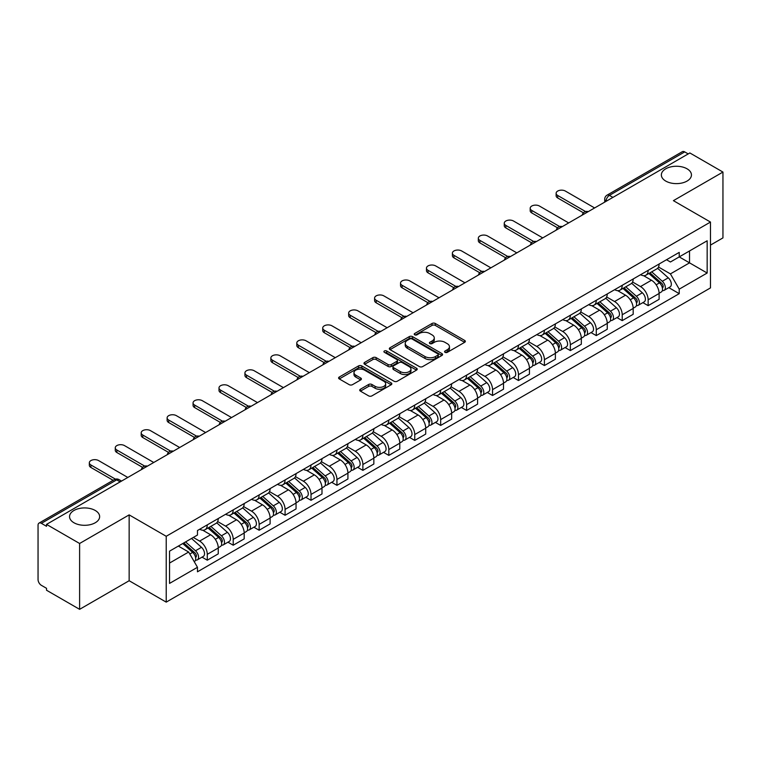 <?xml version="1.0" encoding="UTF-8"?>
<svg xmlns="http://www.w3.org/2000/svg" width="761" height="761" viewBox="0 0 761 761"><rect width="100%" height="100%" fill="white"/><g stroke="black" fill="none" stroke-linecap="round" stroke-linejoin="round"><path stroke-width="1.14" d="M445.042 352.333A1.617 0.932 0 0 0 447.335 352.333L464.667 342.317A2.312 1.332 0 0 0 465.342 341.375A2.312 1.332 0 0 0 464.667 340.433L435.302 323.482A2.312 1.332 0 0 0 432.029 323.482L414.697 333.489A1.617 0.932 0 0 0 414.222 334.146A1.617 0.932 0 0 0 414.697 334.811A1.617 0.932 0 0 0 416.98 334.811L419.225 333.508A7.382 4.262 0 0 1 429.67 333.508L432.115 334.926A7.382 4.262 0 0 1 434.274 337.941A7.382 4.262 0 0 1 432.115 340.957L429.87 342.25A1.617 0.932 0 0 0 429.394 342.907A1.617 0.932 0 0 0 429.87 343.572A1.617 0.932 0 0 0 432.153 343.572L434.398 342.279A7.382 4.262 0 0 1 444.843 342.279L447.287 343.687A7.382 4.262 0 0 1 449.456 346.702A7.382 4.262 0 0 1 447.287 349.718L445.042 351.011A1.617 0.932 0 0 0 444.576 351.668A1.617 0.932 0 0 0 445.042 352.333L445.042 351.011M95.239 510.469A15.049 8.685 0 0 0 78.84 508.586A15.049 8.685 0 0 0 69.546 516.614A15.049 8.685 0 0 0 73.96 522.759A15.049 8.685 0 0 0 90.359 524.643A15.049 8.685 0 0 0 99.643 516.614A15.049 8.685 0 0 0 95.239 510.469M687.04 168.799A15.049 8.685 0 0 0 670.641 166.916A15.049 8.685 0 0 0 661.357 174.935A15.049 8.685 0 0 0 665.761 181.08A15.049 8.685 0 0 0 682.16 182.963A15.049 8.685 0 0 0 691.454 174.935A15.049 8.685 0 0 0 687.04 168.799M360.4 389.232A2.312 1.332 0 0 0 359.725 390.174A2.312 1.332 0 0 0 360.4 391.116L368.638 395.882A2.312 1.332 0 0 0 371.901 395.882L391.164 384.762A2.312 1.332 0 0 0 391.839 383.82A2.312 1.332 0 0 0 391.164 382.878L361.789 365.917A2.312 1.332 0 0 0 358.526 365.917L339.273 377.037A2.312 1.332 0 0 0 338.597 377.979A2.312 1.332 0 0 0 339.273 378.921L349.223 384.666A2.312 1.332 0 0 0 352.486 384.666L360.724 379.91A2.312 1.332 0 0 0 361.399 378.968A2.312 1.332 0 0 0 360.724 378.027L355.787 375.173A6.174 3.567 0 0 1 353.979 372.652A6.174 3.567 0 0 1 357.794 369.361A6.174 3.567 0 0 1 364.519 370.131L383.858 381.299A6.174 3.567 0 0 1 385.665 383.82A6.174 3.567 0 0 1 381.851 387.111A6.174 3.567 0 0 1 375.125 386.341L371.901 384.476A2.312 1.332 0 0 0 368.638 384.476L360.4 389.232L360.4 391.116M166.221 536.286L129.151 514.883L79.61 543.487L46.526 524.386L689.866 152.961L722.95 172.062L673.409 200.657L710.479 222.06L166.221 536.286L166.221 602.132L710.479 287.905L710.479 222.06M419.387 366.583A2.312 1.332 0 0 0 422.65 366.583L441.903 355.463A2.312 1.332 0 0 0 442.579 354.521A2.312 1.332 0 0 0 441.903 353.58L412.538 336.619A2.312 1.332 0 0 0 409.275 336.619L390.012 347.739A2.312 1.332 0 0 0 389.337 348.681A2.312 1.332 0 0 0 390.012 349.622L419.387 366.583M385.037 352.676A1.617 0.932 0 0 1 386.674 352.904L386.674 350.992L416.533 368.229A2.312 1.332 0 0 1 417.209 369.171A2.312 1.332 0 0 1 416.533 370.112L397.28 381.232A2.312 1.332 0 0 1 394.017 381.232L364.643 364.272L372.88 359.553L372.88 357.632L364.643 362.388A2.312 1.332 0 0 0 363.967 363.33A2.312 1.332 0 0 0 364.643 364.272L364.643 362.388M372.88 359.553A2.312 1.332 0 0 1 376.143 359.553L376.143 357.632A2.312 1.332 0 0 0 372.88 357.632M376.143 357.632L388.062 364.509A2.312 1.332 0 0 0 391.325 364.509L396.785 361.351A2.312 1.332 0 0 0 397.461 360.41A2.312 1.332 0 0 0 396.785 359.468L384.391 352.305A1.617 0.932 0 0 1 383.915 351.649A1.617 0.932 0 0 1 384.914 350.783A1.617 0.932 0 0 1 386.674 350.992M79.61 543.487L79.61 609.333L46.526 590.232L46.526 588.31L41.379 585.333A4.699 2.711 -120 0 1 38.05 579.578L38.05 525.252A4.699 2.711 -120 0 1 39.02 523.102L114.331 479.62A4.699 2.711 60 0 1 116.68 479.858L41.379 523.33A4.699 2.711 -120 0 0 39.02 523.102M710.479 245.099L722.95 237.898L722.95 172.062M79.61 609.333L129.151 580.729L166.221 602.132M46.526 524.386L46.526 526.308L41.379 523.33M612.9 197.394L609.409 195.377A4.699 2.711 60 0 0 607.059 195.149L682.36 151.667A4.699 2.711 60 0 1 684.719 151.905L609.409 195.377A4.699 2.711 120 0 0 606.089 201.142L606.089 201.332M688.21 153.922L684.719 151.905M648.144 270.336A10.816 6.24 60 0 1 645.899 275.197L656.876 268.861A10.816 6.24 -120 0 0 659.112 264M632.572 281.989L640.496 286.564A10.816 6.24 60 0 1 648.144 299.805L659.112 293.47A10.816 6.24 -120 0 0 651.464 280.229L643.616 275.691M659.112 293.47L659.112 299.32L648.144 305.656L642.883 302.621M645.899 275.197A10.816 6.24 60 0 1 640.581 274.702M648.144 299.805L648.144 305.656M622.213 285.308A10.816 6.24 60 0 1 619.968 290.169L630.945 283.834A10.816 6.24 -120 0 0 633.181 278.973M616.952 317.594L622.213 320.628L633.181 314.293L633.181 308.443A10.816 6.24 -120 0 0 625.532 295.201L617.685 290.664M619.968 290.169A10.816 6.24 60 0 1 614.65 289.675M606.641 296.961L614.565 301.527A10.816 6.24 60 0 1 622.213 314.778L622.213 320.628M596.272 300.281A10.816 6.24 60 0 1 594.037 305.142L605.005 298.807A10.816 6.24 -120 0 0 607.249 293.946M591.012 332.567L596.272 335.601L607.249 329.266L607.249 323.415A10.816 6.24 -120 0 0 599.601 310.174L591.744 305.637M594.037 305.142A10.816 6.24 60 0 1 588.71 304.647M580.71 311.924L588.634 316.5A10.816 6.24 60 0 1 596.272 329.751L596.272 335.601M570.341 315.254A10.816 6.24 60 0 1 568.106 320.115L579.073 313.779A10.816 6.24 -120 0 0 581.318 308.918M565.081 347.539L570.341 350.574L581.318 344.238L581.318 338.388A10.816 6.24 -120 0 0 573.67 325.147L565.813 320.609M568.106 320.115A10.816 6.24 60 0 1 562.779 319.62M554.769 326.897L562.693 331.473A10.816 6.24 60 0 1 570.341 344.723L570.341 350.574M544.41 330.226A10.816 6.24 60 0 1 542.174 335.087L553.142 328.752A10.816 6.24 -120 0 0 555.378 323.891M539.149 362.512L544.41 365.546L555.378 359.211L555.378 353.361A10.816 6.24 -120 0 0 547.739 340.11L539.882 335.582M542.174 335.087A10.816 6.24 60 0 1 536.847 334.593M528.838 341.87L536.762 346.445A10.816 6.24 60 0 1 544.41 359.696L544.41 365.546M518.479 345.199A10.816 6.24 60 0 1 516.234 350.06L527.211 343.725A10.816 6.24 -120 0 0 529.447 338.864M513.218 377.485L518.479 380.519L529.447 374.184L529.447 368.334A10.816 6.24 -120 0 0 521.799 355.083L513.951 350.555M516.234 350.06A10.816 6.24 60 0 1 510.916 349.565M502.907 356.842L510.831 361.418A10.816 6.24 60 0 1 518.479 374.669L518.479 380.519M492.548 360.172A10.816 6.24 60 0 1 490.303 365.023L501.28 358.697A10.816 6.24 -120 0 0 503.516 353.836M487.287 392.457L492.548 395.492L503.516 389.156L503.516 383.306A10.816 6.24 -120 0 0 495.868 370.055L488.02 365.527M490.303 365.023A10.816 6.24 60 0 1 484.985 364.538M476.976 371.815L484.9 376.391A10.816 6.24 60 0 1 492.548 389.642L492.548 395.492M466.607 375.144A10.816 6.24 60 0 1 464.372 379.996L475.34 373.67A10.816 6.24 -120 0 0 477.585 368.809M461.347 407.43L466.607 410.464L477.585 404.129L477.585 398.279A10.816 6.24 -120 0 0 469.937 385.028L462.079 380.5M464.372 379.996A10.816 6.24 60 0 1 459.045 379.511M451.045 386.788L458.969 391.363A10.816 6.24 60 0 1 466.607 404.614L466.607 410.464M440.676 390.117A10.816 6.24 60 0 1 438.441 394.969L449.409 388.643A10.816 6.24 -120 0 0 451.654 383.782M435.416 422.403L440.676 425.437L451.654 419.102L451.654 413.252A10.816 6.24 -120 0 0 444.005 400.001L436.148 395.473M438.441 394.969A10.816 6.24 60 0 1 433.114 394.483M425.104 401.76L433.028 406.336A10.816 6.24 60 0 1 440.676 419.587L440.676 425.437M414.745 405.09A10.816 6.24 60 0 1 412.51 409.941L423.477 403.606A10.816 6.24 -120 0 0 425.713 398.754M409.485 437.375L414.745 440.41L425.713 434.074L425.713 428.224A10.816 6.24 -120 0 0 418.074 414.973L410.217 410.445M412.51 409.941A10.816 6.24 60 0 1 407.183 409.456M399.173 416.733L407.097 421.309A10.816 6.24 60 0 1 414.745 434.56L414.745 440.41M388.814 420.062A10.816 6.24 60 0 1 386.569 424.914L397.546 418.579A10.816 6.24 -120 0 0 399.782 413.727M383.554 452.348L388.814 455.382L399.782 449.047L399.782 443.197A10.816 6.24 -120 0 0 392.134 429.946L384.286 425.418M386.569 424.914A10.816 6.24 60 0 1 381.251 424.429M373.242 431.706L381.166 436.281A10.816 6.24 60 0 1 388.814 449.532L388.814 455.382M362.883 435.035A10.816 6.24 60 0 1 360.638 439.887L371.615 433.551A10.816 6.24 -120 0 0 373.851 428.7M357.622 467.321L362.883 470.355L373.851 464.02L373.851 458.17A10.816 6.24 -120 0 0 366.203 444.919L358.355 440.391M360.638 439.887A10.816 6.24 60 0 1 355.311 439.401M347.311 446.678L355.235 451.254A10.816 6.24 60 0 1 362.883 464.505L362.883 470.355M336.942 450.008A10.816 6.24 60 0 1 334.707 454.859L345.675 448.524A10.816 6.24 -120 0 0 347.92 443.673M331.682 482.293L336.942 485.328L347.92 478.992L347.92 473.142A10.816 6.24 -120 0 0 340.272 459.891L332.414 455.363M334.707 454.859A10.816 6.24 60 0 1 329.38 454.374M321.37 461.651L329.294 466.227A10.816 6.24 60 0 1 336.942 479.468L336.942 485.328M311.011 464.981A10.816 6.24 60 0 1 308.776 469.832L319.744 463.497A10.816 6.24 -120 0 0 321.979 458.645M305.751 497.266L311.011 500.3L321.989 493.965L321.989 488.115A10.816 6.24 -120 0 0 314.341 474.864L306.483 470.336M308.776 469.832A10.816 6.24 60 0 1 303.449 469.347M295.439 476.624L303.363 481.199A10.816 6.24 60 0 1 311.011 494.441L311.011 500.3M285.08 479.953A10.816 6.24 60 0 1 282.835 484.805L293.813 478.469A10.816 6.24 -120 0 0 296.048 473.618M279.82 512.239L285.08 515.273L296.048 508.938L296.048 503.078A10.816 6.24 -120 0 0 288.4 489.837L280.552 485.299M282.835 484.805A10.816 6.24 60 0 1 277.518 484.319M269.508 491.596L277.432 496.172A10.816 6.24 60 0 1 285.08 509.413L285.08 515.273M259.149 494.926A10.816 6.24 60 0 1 256.904 499.777L267.882 493.442A10.816 6.24 -120 0 0 270.117 488.591M253.889 527.211L259.149 530.246L270.117 523.91L270.117 518.051A10.816 6.24 -120 0 0 262.469 504.809L254.621 500.272M256.904 499.777A10.816 6.24 60 0 1 251.587 499.292M243.577 506.569L251.501 511.145A10.816 6.24 60 0 1 259.149 524.386L259.149 530.246M233.208 509.899A10.816 6.24 60 0 1 230.973 514.75L241.941 508.415A10.816 6.24 -120 0 0 244.186 503.563M227.948 542.184L233.218 545.218L244.186 538.883L244.186 533.023A10.816 6.24 -120 0 0 236.538 519.782L228.681 515.245M230.973 514.75A10.816 6.24 60 0 1 225.646 514.265M217.646 521.542L225.57 526.117A10.816 6.24 60 0 1 233.218 539.359L233.218 545.218M207.277 524.871A10.816 6.24 60 0 1 205.042 529.723L216.01 523.387A10.816 6.24 -120 0 0 218.255 518.536M202.017 557.147L207.277 560.191L218.255 553.856L218.255 547.996A10.816 6.24 -120 0 0 210.607 534.755L202.749 530.217M205.042 529.723A10.816 6.24 60 0 1 199.715 529.237M193.313 537.447L199.629 541.09A10.816 6.24 60 0 1 207.277 554.331L207.277 560.191M666.512 259.729L670.422 261.993L707.159 240.78L689.533 250.949L689.533 262.849L670.422 273.893L658.503 267.016M169.541 563.064L188.661 552.029L197.47 567.287L169.541 583.411L169.541 551.164L197.47 535.04L197.47 530.531L679.231 252.395L679.231 256.904L707.159 273.028L679.231 289.151L670.422 273.893M707.159 240.78L707.159 273.028M197.47 567.287L197.47 571.806L679.231 293.66L679.231 289.151M129.151 514.883L129.151 580.729M188.661 552.029L178.35 546.084M668.814 287.648L679.231 293.66M445.689 352.562L447.287 351.639A7.382 4.262 0 0 0 449.456 348.624L449.456 346.702M434.274 337.941L434.274 339.863A7.382 4.262 0 0 1 432.115 342.878L430.517 343.801M464.638 342.336L435.302 325.404A2.312 1.332 0 0 0 432.029 325.404L415.344 335.04M441.875 355.482L412.538 338.54A2.312 1.332 0 0 0 409.275 338.54L390.051 349.641M437.822 355.178A1.617 0.932 0 0 0 438.298 354.521A1.617 0.932 0 0 0 437.822 353.865L412.043 338.978A1.617 0.932 0 0 0 409.76 338.978L407.392 340.338A7.382 4.262 0 0 0 405.233 343.354A7.382 4.262 0 0 0 407.392 346.369L425.019 356.548A7.382 4.262 0 0 0 435.463 356.548L437.822 355.178L437.822 357.099A1.617 0.932 0 0 0 438.298 356.443L438.298 354.521M405.233 343.354L405.233 345.275A7.382 4.262 0 0 0 407.392 348.291L407.392 346.369M437.822 357.099L435.463 358.469A7.382 4.262 0 0 1 425.019 358.469L407.392 348.291M376.143 359.553L388.062 366.431A2.312 1.332 0 0 0 391.325 366.431L396.785 363.273A2.312 1.332 0 0 0 397.461 362.331L397.461 360.41M386.674 352.904L416.505 370.131M400.419 371.644A6.174 3.567 0 0 0 407.145 372.414A6.174 3.567 0 0 0 410.959 369.123A6.174 3.567 0 0 0 409.152 366.602L402.341 362.674A2.312 1.332 0 0 0 399.068 362.674L393.608 365.822A2.312 1.332 0 0 0 392.933 366.764A2.312 1.332 0 0 0 393.608 367.706L400.419 371.644L400.419 373.565A6.174 3.567 0 0 0 407.145 374.336A6.174 3.567 0 0 0 410.959 371.045L410.959 369.123M392.933 366.764L392.933 368.685A2.312 1.332 0 0 0 393.608 369.627L393.608 367.706M400.419 373.565L393.608 369.627M385.665 383.82L385.665 385.741A6.174 3.567 0 0 1 381.851 389.033A6.174 3.567 0 0 1 375.125 388.262L371.901 386.398A2.312 1.332 0 0 0 368.638 386.398L360.429 391.135M353.979 372.652L353.979 374.574A6.174 3.567 0 0 0 355.787 377.095L355.787 375.173M360.724 378.027L360.724 379.91L355.787 377.095M391.125 384.781L361.789 367.839A2.312 1.332 0 0 0 358.526 367.839L339.301 378.94M648.895 273.465L659.464 282.902A5.879 3.396 60 0 1 661.309 291.986L659.112 293.251M649.171 273.722L654.146 276.585M649.961 272.857L661.718 283.349A2.825 1.627 60 0 1 662.603 287.706A2.825 1.627 60 0 1 662.346 287.81M651.72 271.839L662.289 281.266A5.879 3.396 60 0 1 664.134 290.35A5.879 3.396 60 0 1 662.355 290.54M657.609 268.3L668.272 277.813A5.879 3.396 60 0 1 670.118 286.897L664.134 290.35M583.44 212.823L557.708 197.974A5.403 3.12 180 0 1 556.129 195.767L556.129 193.265A5.403 3.12 -0 0 0 557.708 195.482L585.58 211.568M594.617 207.953L565.356 191.059A5.403 3.12 -0 0 0 559.468 190.383A5.403 3.12 -0 0 0 556.129 193.265M622.964 288.438L633.523 297.865A5.879 3.396 60 0 1 635.368 306.959L633.181 308.224M623.24 288.685L628.215 291.558M624.03 287.829L635.787 298.322A2.825 1.627 60 0 1 636.672 302.678A2.825 1.627 60 0 1 636.415 302.783M625.789 286.811L636.358 296.238A5.879 3.396 60 0 1 638.194 305.323A5.879 3.396 60 0 1 636.424 305.513M631.678 283.273L642.341 292.785A5.879 3.396 60 0 1 644.187 301.87L638.194 305.323M597.024 303.411L607.592 312.838A5.879 3.396 60 0 1 609.437 321.932L607.249 323.197M597.309 303.658L602.284 306.531M598.089 302.792L609.856 313.294A2.825 1.627 60 0 1 610.741 317.651A2.825 1.627 60 0 1 610.484 317.756M599.849 301.784L610.417 311.211A5.879 3.396 60 0 1 612.263 320.295A5.879 3.396 60 0 1 610.493 320.486M605.746 298.245L616.4 307.758A5.879 3.396 60 0 1 618.246 316.842L612.263 320.295M557.509 227.796L531.777 212.947A5.403 3.12 180 0 1 530.189 210.74L530.189 208.238A5.403 3.12 -0 0 0 531.777 210.445L559.649 226.54M568.686 222.925L539.425 206.031A5.403 3.12 -0 0 0 533.528 205.356A5.403 3.12 -0 0 0 530.189 208.238M531.568 242.769L505.846 227.919A5.403 3.12 180 0 1 504.258 225.713L504.258 223.211A5.403 3.12 -0 0 0 505.846 225.418L533.718 241.513M542.745 237.898L513.494 221.004A5.403 3.12 -0 0 0 507.597 220.329A5.403 3.12 -0 0 0 504.258 223.211M571.092 318.383L581.661 327.81A5.879 3.396 60 0 1 583.506 336.904L581.309 338.169M571.378 318.631L576.343 321.503M572.158 317.765L583.915 328.257A2.825 1.627 60 0 1 584.8 332.624A2.825 1.627 60 0 1 584.543 332.728M573.918 316.757L584.486 326.184A5.879 3.396 60 0 1 586.331 335.268A5.879 3.396 60 0 1 584.553 335.458M579.815 313.218L590.469 322.731A5.879 3.396 60 0 1 592.315 331.815L586.331 335.268M545.161 333.356L555.73 342.783A5.879 3.396 60 0 1 557.575 351.877L555.378 353.142M545.437 333.603L550.412 336.476M546.227 332.738L557.984 343.23A2.825 1.627 60 0 1 558.869 347.596A2.825 1.627 60 0 1 558.612 347.701M547.987 331.729L558.555 341.156A5.879 3.396 60 0 1 560.4 350.241A5.879 3.396 60 0 1 558.622 350.431M553.875 328.191L564.538 337.703A5.879 3.396 60 0 1 566.384 346.788L560.4 350.241M519.23 348.329L529.799 357.756A5.879 3.396 60 0 1 531.644 366.85L529.447 368.115M519.506 348.576L524.481 351.449M520.296 347.71L532.053 358.203A2.825 1.627 60 0 1 532.938 362.569A2.825 1.627 60 0 1 532.681 362.674M522.056 346.702L532.624 356.129A5.879 3.396 60 0 1 534.469 365.213A5.879 3.396 60 0 1 532.69 365.404M527.944 343.163L538.607 352.676A5.879 3.396 60 0 1 540.453 361.76L534.469 365.213M505.637 257.741L479.906 242.892A5.403 3.12 180 0 1 478.327 240.685L478.327 238.183A5.403 3.12 -0 0 0 479.906 240.39L507.787 256.486M516.814 252.871L487.554 235.977A5.403 3.12 -0 0 0 481.665 235.301A5.403 3.12 -0 0 0 478.327 238.183M479.706 272.714L453.975 257.865A5.403 3.12 180 0 1 452.395 255.658L452.395 253.156A5.403 3.12 -0 0 0 453.975 255.363L481.856 271.458M490.883 267.843L461.623 250.949A5.403 3.12 -0 0 0 455.734 250.274A5.403 3.12 -0 0 0 452.395 253.156M453.775 287.687L428.043 272.838A5.403 3.12 180 0 1 426.464 270.631L426.464 268.129A5.403 3.12 -0 0 0 428.043 270.336L455.915 286.431M464.952 282.816L435.692 265.922A5.403 3.12 -0 0 0 429.794 265.247A5.403 3.12 -0 0 0 426.464 268.129M493.29 363.301L503.858 372.728A5.879 3.396 60 0 1 505.704 381.822L503.516 383.087M493.575 363.549L498.55 366.421M494.365 362.683L506.122 373.175A2.825 1.627 60 0 1 507.007 377.542A2.825 1.627 60 0 1 506.75 377.646M496.124 361.675L506.683 371.102A5.879 3.396 60 0 1 508.529 380.186A5.879 3.396 60 0 1 506.759 380.376M502.013 358.136L512.676 367.649A5.879 3.396 60 0 1 514.522 376.733L508.529 380.186M427.844 302.659L402.112 287.81A5.403 3.12 180 0 1 400.524 285.603L400.524 283.102A5.403 3.12 -0 0 0 402.112 285.308L429.984 301.404M439.011 297.789L409.76 280.895A5.403 3.12 -0 0 0 403.863 280.219A5.403 3.12 -0 0 0 400.524 283.102M467.359 378.274L477.927 387.701A5.879 3.396 60 0 1 479.772 396.795L477.585 398.06M467.644 378.521L472.619 381.394M468.424 377.656L480.181 388.148A2.825 1.627 60 0 1 481.076 392.514A2.825 1.627 60 0 1 480.819 392.619M470.184 376.638L480.752 386.074A5.879 3.396 60 0 1 482.598 395.159A5.879 3.396 60 0 1 480.828 395.349M476.082 373.109L486.736 382.621A5.879 3.396 60 0 1 488.581 391.706L482.598 395.159M401.903 317.632L376.181 302.783A5.403 3.12 180 0 1 374.593 300.576L374.593 298.074A5.403 3.12 -0 0 0 376.181 300.281L404.053 316.376M413.08 312.761L383.829 295.867A5.403 3.12 -0 0 0 377.932 295.192A5.403 3.12 -0 0 0 374.593 298.074M441.428 393.247L451.996 402.674A5.879 3.396 60 0 1 453.841 411.768L451.644 413.033M441.703 393.494L446.678 396.367M442.493 392.628L454.25 403.121A2.825 1.627 60 0 1 455.135 407.487A2.825 1.627 60 0 1 454.878 407.592M444.253 391.611L454.821 401.047A5.879 3.396 60 0 1 456.667 410.131A5.879 3.396 60 0 1 454.888 410.322M450.151 388.081L460.805 397.584A5.879 3.396 60 0 1 462.65 406.678L456.667 410.131M375.972 332.605L350.241 317.756A5.403 3.12 180 0 1 348.662 315.549L348.662 313.047A5.403 3.12 -0 0 0 350.241 315.254L378.122 331.349M387.149 327.734L357.889 310.84A5.403 3.12 -0 0 0 352.001 310.165A5.403 3.12 -0 0 0 348.662 313.047M415.496 408.219L426.065 417.646A5.879 3.396 60 0 1 427.91 426.74L425.713 428.005M415.772 408.467L420.747 411.34M416.562 407.601L428.319 418.093A2.825 1.627 60 0 1 429.204 422.46A2.825 1.627 60 0 1 428.947 422.564M418.322 406.583L428.89 416.02A5.879 3.396 60 0 1 430.736 425.104A5.879 3.396 60 0 1 428.957 425.294M424.21 403.054L434.873 412.557A5.879 3.396 60 0 1 436.719 421.651L430.736 425.104M350.041 347.577L324.31 332.728A5.403 3.12 180 0 1 322.731 330.512L322.731 328.02A5.403 3.12 -0 0 0 324.31 330.226L352.191 346.322M361.218 342.707L331.958 325.813A5.403 3.12 -0 0 0 326.069 325.137A5.403 3.12 -0 0 0 322.731 328.02M389.565 423.192L400.134 432.619A5.879 3.396 60 0 1 401.97 441.713L399.782 442.978M389.841 423.439L394.816 426.312M390.631 422.574L402.388 433.066A2.825 1.627 60 0 1 403.273 437.432A2.825 1.627 60 0 1 403.016 437.537M392.391 421.556L402.959 430.992A5.879 3.396 60 0 1 404.804 440.077A5.879 3.396 60 0 1 403.026 440.267M398.279 418.017L408.942 427.53A5.879 3.396 60 0 1 410.788 436.624L404.804 440.077M324.11 362.55L298.379 347.701A5.403 3.12 180 0 1 296.8 345.484L296.8 342.992A5.403 3.12 -0 0 0 298.379 345.199L326.25 361.294M335.287 357.68L306.027 340.785A5.403 3.12 -0 0 0 300.129 340.11A5.403 3.12 -0 0 0 296.8 342.992M363.625 438.165L374.193 447.592A5.879 3.396 60 0 1 376.039 456.686L373.851 457.951M363.91 438.412L368.885 441.285M364.69 437.546L376.457 448.039A2.825 1.627 60 0 1 377.342 452.405A2.825 1.627 60 0 1 377.085 452.51M366.45 436.529L377.018 445.965A5.879 3.396 60 0 1 378.864 455.049A5.879 3.396 60 0 1 377.095 455.24M372.348 432.99L383.011 442.502A5.879 3.396 60 0 1 384.847 451.596L378.864 455.049M298.169 377.523L272.448 362.664A5.403 3.12 180 0 1 270.859 360.457L270.859 357.965A5.403 3.12 -0 0 0 272.448 360.172L300.319 376.267M309.346 372.652L280.096 355.758A5.403 3.12 -0 0 0 274.198 355.083A5.403 3.12 -0 0 0 270.859 357.965M337.694 453.137L348.262 462.564A5.879 3.396 60 0 1 350.108 471.658L347.92 472.923M337.979 453.385L342.954 456.258M338.759 452.519L350.517 463.011A2.825 1.627 60 0 1 351.401 467.378A2.825 1.627 60 0 1 351.144 467.473M340.519 451.501L351.087 460.938A5.879 3.396 60 0 1 352.933 470.022A5.879 3.396 60 0 1 351.163 470.212M346.417 447.963L357.071 457.475A5.879 3.396 60 0 1 358.916 466.569L352.933 470.022M272.238 392.495L246.516 377.637A5.403 3.12 180 0 1 244.928 375.43L244.928 372.938A5.403 3.12 -0 0 0 246.516 375.144L274.388 391.24M283.415 387.625L254.155 370.731A5.403 3.12 -0 0 0 248.267 370.055A5.403 3.12 -0 0 0 244.928 372.938M311.763 468.11L322.331 477.537A5.879 3.396 60 0 1 324.176 486.621L321.979 487.896M312.039 468.357L317.014 471.23M312.828 467.492L324.586 477.984A2.825 1.627 60 0 1 325.47 482.35A2.825 1.627 60 0 1 325.213 482.445M314.588 466.474L325.156 475.91A5.879 3.396 60 0 1 327.002 484.995A5.879 3.396 60 0 1 325.223 485.185M320.476 462.935L331.14 472.448A5.879 3.396 60 0 1 332.985 481.542L327.002 484.995M246.307 407.468L220.576 392.609A5.403 3.12 180 0 1 218.997 390.403L218.997 387.91A5.403 3.12 -0 0 0 220.576 390.117L248.457 406.212M257.484 402.598L228.224 385.703A5.403 3.12 -0 0 0 222.336 385.028A5.403 3.12 -0 0 0 218.997 387.91M285.832 483.083L296.4 492.51A5.879 3.396 60 0 1 298.245 501.594L296.048 502.869M286.107 483.33L291.083 486.203M286.897 482.464L298.654 492.957A2.825 1.627 60 0 1 299.539 497.323A2.825 1.627 60 0 1 299.282 497.418M288.657 481.447L299.225 490.883A5.879 3.396 60 0 1 301.071 499.967A5.879 3.396 60 0 1 299.292 500.158M294.545 477.908L305.209 487.421A5.879 3.396 60 0 1 307.054 496.514L301.071 499.967M220.376 422.441L194.645 407.582A5.403 3.12 180 0 1 193.066 405.375L193.066 402.883A5.403 3.12 -0 0 0 194.645 405.09L222.516 421.185M231.553 417.57L202.293 400.676A5.403 3.12 -0 0 0 196.405 400.001A5.403 3.12 -0 0 0 193.066 402.883M259.901 498.055L270.459 507.482A5.879 3.396 60 0 1 272.305 516.567L270.117 517.841M260.176 498.303L265.151 501.176M260.966 497.437L272.723 507.929A2.825 1.627 60 0 1 273.608 512.296A2.825 1.627 60 0 1 273.351 512.391M262.726 496.419L273.294 505.846A5.879 3.396 60 0 1 275.13 514.94A5.879 3.396 60 0 1 273.361 515.13M268.614 492.881L279.277 502.393A5.879 3.396 60 0 1 281.123 511.487L275.13 514.94M194.445 437.413L168.714 422.555A5.403 3.12 180 0 1 167.125 420.348L167.125 417.856A5.403 3.12 -0 0 0 168.714 420.062L196.585 436.158M205.622 432.543L176.362 415.649A5.403 3.12 -0 0 0 170.464 414.973A5.403 3.12 -0 0 0 167.125 417.856M233.96 513.028L244.528 522.455A5.879 3.396 60 0 1 246.374 531.539L244.186 532.805M234.245 513.275L239.22 516.148M235.025 512.41L246.792 522.902A2.825 1.627 60 0 1 247.677 527.268A2.825 1.627 60 0 1 247.42 527.363M236.785 511.392L247.354 520.819A5.879 3.396 60 0 1 249.199 529.913A5.879 3.396 60 0 1 247.43 530.103M242.683 507.853L253.337 517.366A5.879 3.396 60 0 1 255.182 526.46L249.199 529.913M168.504 452.386L142.783 437.527A5.403 3.12 180 0 1 141.194 435.321L141.194 432.828A5.403 3.12 -0 0 0 142.783 435.035L170.654 451.13M179.682 447.516L150.431 430.621A5.403 3.12 -0 0 0 144.533 429.946A5.403 3.12 -0 0 0 141.194 432.828M208.029 528.001L218.597 537.428A5.879 3.396 60 0 1 220.443 546.512L218.245 547.777M208.314 528.248L213.28 531.121M209.094 527.383L220.852 537.875A2.825 1.627 60 0 1 221.736 542.241A2.825 1.627 60 0 1 221.48 542.336M210.854 526.365L221.422 535.792A5.879 3.396 60 0 1 223.268 544.886A5.879 3.396 60 0 1 221.489 545.076M216.752 522.826L227.406 532.339A5.879 3.396 60 0 1 229.251 541.432L223.268 544.886M142.573 467.359L116.842 452.5A5.403 3.12 180 0 1 115.263 450.293L115.263 447.801A5.403 3.12 -0 0 0 116.842 450.008L144.723 466.103M153.751 462.488L124.49 445.594A5.403 3.12 -0 0 0 118.602 444.919A5.403 3.12 -0 0 0 115.263 447.801M182.745 543.544L192.666 552.4A5.879 3.396 60 0 1 194.512 561.485L194.217 561.656M182.84 543.487L187.349 546.094M183.81 542.935L194.921 552.847A2.825 1.627 60 0 1 195.805 557.214A2.825 1.627 60 0 1 195.548 557.309M185.57 541.918L195.491 550.764A5.879 3.396 60 0 1 197.337 559.858A5.879 3.396 60 0 1 195.558 560.048M191.553 538.455L201.475 547.311A5.879 3.396 60 0 1 203.32 556.405L197.337 559.858M113.142 480.305L90.911 467.473A5.403 3.12 180 0 1 89.332 465.266L89.332 462.774A5.403 3.12 -0 0 0 90.911 464.981L115.463 479.154M127.819 477.461L98.559 460.567A5.403 3.12 -0 0 0 92.671 459.891A5.403 3.12 -0 0 0 89.332 462.774M606.251 201.237L606.089 201.142A4.699 2.711 0 0 1 604.71 199.22L604.71 202.131M233.218 539.359L244.186 533.023M259.149 524.386L270.117 518.051M285.08 509.413L296.048 503.078M311.011 494.441L321.989 488.115M336.942 479.468L347.92 473.142M362.883 464.505L373.851 458.17M388.814 449.532L399.782 443.197M414.745 434.56L425.713 428.224M440.676 419.587L451.654 413.252M466.607 404.614L477.585 398.279M492.548 389.642L503.516 383.306M518.479 374.669L529.447 368.334M544.41 359.696L555.378 353.361M570.341 344.723L581.318 338.388M596.272 329.751L607.249 323.415M622.213 314.778L633.181 308.443M207.277 554.331L218.255 547.996M199.629 541.09L210.607 534.755M225.57 526.117L236.538 519.782M251.501 511.145L262.469 504.809M277.432 496.172L288.4 489.837M303.363 481.199L314.341 474.864M329.294 466.227L340.272 459.891M355.235 451.254L366.203 444.919M381.166 436.281L392.134 429.946M407.097 421.309L418.074 414.973M433.028 406.336L444.005 400.001M458.969 391.363L469.937 385.028M484.9 376.391L495.868 370.055M510.831 361.418L521.799 355.083M536.762 346.445L547.739 340.11M562.693 331.473L573.67 325.147M588.634 316.5L599.601 310.174M614.565 301.527L625.532 295.201M640.496 286.564L651.464 280.229M587.844 211.862A4.699 2.711 120 0 0 585.761 213.061M561.903 226.835A4.699 2.711 120 0 0 559.83 228.034M535.972 241.808A4.699 2.711 120 0 0 533.899 243.006M510.041 256.78A4.699 2.711 120 0 0 507.968 257.979M484.11 271.753A4.699 2.711 120 0 0 482.027 272.952M458.17 286.726A4.699 2.711 120 0 0 456.096 287.924M432.238 301.698A4.699 2.711 120 0 0 430.165 302.897M406.307 316.671A4.699 2.711 120 0 0 404.234 317.87M380.376 331.644A4.699 2.711 120 0 0 378.303 332.842M354.445 346.616A4.699 2.711 120 0 0 352.362 347.815M328.505 361.589A4.699 2.711 120 0 0 326.431 362.788M302.574 376.562A4.699 2.711 120 0 0 300.5 377.76M276.643 391.535A4.699 2.711 120 0 0 274.569 392.733M250.711 406.507A4.699 2.711 120 0 0 248.628 407.706M224.78 421.48A4.699 2.711 120 0 0 222.697 422.678M198.84 436.453A4.699 2.711 120 0 0 196.766 437.651M172.909 451.425A4.699 2.711 120 0 0 170.835 452.624M146.978 466.398A4.699 2.711 120 0 0 144.904 467.596M120.171 481.875L116.68 479.858A4.699 2.711 120 0 1 119.03 479.62A4.699 4.699 0 0 0 114.331 479.62M447.287 351.639L447.287 349.718M429.87 343.572L429.87 342.25M432.115 342.878L432.115 340.957M414.697 334.811L414.697 333.489M432.029 325.404L432.029 323.482M435.302 325.404L435.302 323.482M464.667 342.317L464.667 340.433M390.012 349.622L390.012 347.739M409.275 338.54L409.275 336.619M412.538 338.54L412.538 336.619M441.903 355.463L441.903 353.58M425.019 358.469L425.019 356.548M435.463 358.469L435.463 356.548M388.062 366.431L388.062 364.509M391.325 366.431L391.325 364.509M396.785 363.273L396.785 361.351M416.533 370.112L416.533 368.229M368.638 386.398L368.638 384.476M371.901 386.398L371.901 384.476M375.125 388.262L375.125 386.341M339.273 378.921L339.273 377.037M358.526 367.839L358.526 365.917M361.789 367.839L361.789 365.917M391.164 384.762L391.164 382.878M659.464 282.902L656.163 284.804M663.183 286.412L662.127 287.03M668.272 277.813L662.289 281.266M557.708 195.482L557.708 197.974M633.523 297.865L630.232 299.767M637.252 301.385L636.196 302.003M642.341 292.785L636.358 296.238M607.592 312.838L604.301 314.74M611.321 316.357L610.265 316.976M616.4 307.758L610.417 311.211M531.777 210.445L531.777 212.947M505.846 225.418L505.846 227.919M581.661 327.81L578.37 329.713M585.39 331.33L584.324 331.948M590.469 322.731L584.486 326.184M555.73 342.783L552.429 344.685M559.459 346.303L558.393 346.921M564.538 337.703L558.555 341.156M529.799 357.756L526.498 359.658M533.518 361.275L532.462 361.894M538.607 352.676L532.624 356.129M479.906 240.39L479.906 242.892M453.975 255.363L453.975 257.865M428.043 270.336L428.043 272.838M503.858 372.728L500.567 374.631M507.587 376.248L506.531 376.857M512.676 367.649L506.683 371.102M402.112 285.308L402.112 287.81M477.927 387.701L474.636 389.603M481.656 391.221L480.6 391.829M486.736 382.621L480.752 386.074M376.181 300.281L376.181 302.783M451.996 402.674L448.705 404.576M455.725 406.193L454.659 406.802M460.805 397.584L454.821 401.047M350.241 315.254L350.241 317.756M426.065 417.646L422.764 419.549M429.794 421.166L428.728 421.775M434.873 412.557L428.89 416.02M324.31 330.226L324.31 332.728M400.134 432.619L396.833 434.521M403.853 436.139L402.797 436.747M408.942 427.53L402.959 430.992M298.379 345.199L298.379 347.701M374.193 447.592L370.902 449.494M377.922 451.111L376.866 451.72M383.011 442.502L377.018 445.965M272.448 360.172L272.448 362.664M348.262 462.564L344.971 464.467M351.991 466.084L350.935 466.693M357.071 457.475L351.087 460.938M246.516 375.144L246.516 377.637M322.331 477.537L319.03 479.44M326.06 481.057L324.995 481.665M331.14 472.448L325.156 475.91M220.576 390.117L220.576 392.609M296.4 492.51L293.099 494.412M300.119 496.029L299.063 496.638M305.209 487.421L299.225 490.883M194.645 405.09L194.645 407.582M270.459 507.482L267.168 509.385M274.188 511.002L273.132 511.611M279.277 502.393L273.294 505.846M168.714 420.062L168.714 422.555M244.528 522.455L241.237 524.358M248.257 525.975L247.201 526.583M253.337 517.366L247.354 520.819M142.783 435.035L142.783 437.527M218.597 537.428L215.306 539.33M222.326 540.947L221.261 541.556M227.406 532.339L221.422 535.792M116.842 450.008L116.842 452.5M192.666 552.4L189.822 554.037M196.395 555.92L195.33 556.529M201.475 547.311L195.491 550.764M90.911 464.981L90.911 467.473M588.234 211.634A4.699 4.699 0 0 0 582.203 215.116M562.303 226.607A4.699 4.699 0 0 0 556.272 230.088M536.372 241.579A4.699 4.699 0 0 0 530.341 245.061M510.441 256.552A4.699 4.699 0 0 0 504.41 260.034M484.51 271.525A4.699 4.699 0 0 0 478.469 275.006M458.569 286.497A4.699 4.699 0 0 0 452.538 289.979M432.638 301.47A4.699 4.699 0 0 0 426.607 304.952M406.707 316.443A4.699 4.699 0 0 0 400.676 319.924M380.776 331.416A4.699 4.699 0 0 0 374.745 334.897M354.845 346.388A4.699 4.699 0 0 0 348.804 349.87M328.904 361.361A4.699 4.699 0 0 0 322.873 364.842M302.973 376.334A4.699 4.699 0 0 0 296.942 379.815M277.042 391.306A4.699 4.699 0 0 0 271.011 394.788M251.111 406.279A4.699 4.699 0 0 0 245.071 409.76M225.17 421.252A4.699 4.699 0 0 0 219.139 424.733M199.239 436.224A4.699 4.699 0 0 0 193.208 439.706M173.308 451.197A4.699 4.699 0 0 0 167.277 454.678M147.377 466.17A4.699 4.699 0 0 0 141.346 469.651M121.551 481.076L119.03 479.62M607.059 195.149A4.699 4.699 0 0 0 604.71 199.22"/></g></svg>

